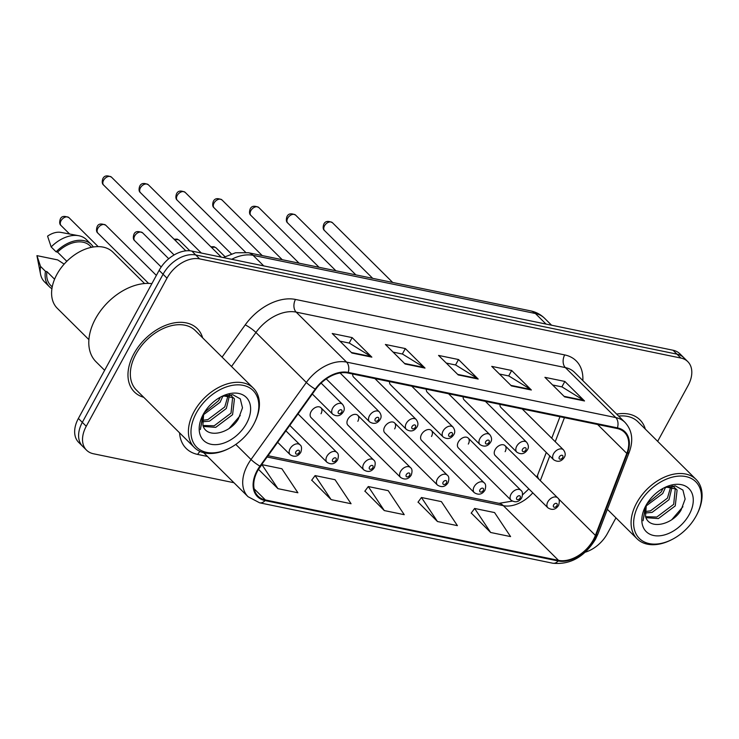 <?xml version="1.0" encoding="UTF-8"?>
<svg xmlns="http://www.w3.org/2000/svg" width="739" height="739" viewBox="0 0 739 739"><rect width="100%" height="100%" fill="white"/><g stroke="black" fill="none" stroke-linecap="round" stroke-linejoin="round"><path stroke-width="1.11" d="M468.314 444.074A6.974 4.646 134.8 0 0 468.24 438.088A6.974 4.646 134.8 0 0 458.337 442.014A6.974 4.646 134.8 0 0 458.411 447.991L511.074 500.22A6.974 4.646 -45.2 0 1 511 494.243A6.974 4.646 -45.2 0 1 520.903 490.317C522.658 491.481 522.935 493.985 521.734 497.837C518.917 502.104 515.369 502.899 511.074 500.22M431.493 436.481A6.974 4.646 134.8 0 0 431.419 430.504A6.974 4.646 134.8 0 0 421.516 434.43A6.974 4.646 134.8 0 0 421.59 440.407L474.253 492.636A6.974 4.646 -45.2 0 1 474.179 486.659A6.974 4.646 -45.2 0 1 484.082 482.733C485.837 483.888 486.114 486.391 484.913 490.253C482.096 494.52 478.549 495.315 474.253 492.636M394.663 428.897A6.974 4.646 134.8 0 0 394.589 422.92A6.974 4.646 134.8 0 0 384.696 426.837A6.974 4.646 134.8 0 0 384.77 432.823L437.433 485.052A6.974 4.646 -45.2 0 1 437.359 479.066A6.974 4.646 -45.2 0 1 447.252 475.149C449.016 476.304 449.294 478.807 448.093 482.669C445.275 486.927 441.728 487.722 437.433 485.052M357.842 421.304A6.974 4.646 134.8 0 0 357.768 415.327A6.974 4.646 134.8 0 0 347.875 419.253A6.974 4.646 134.8 0 0 347.949 425.23L400.612 477.459A6.974 4.646 -45.2 0 1 400.538 471.482A6.974 4.646 -45.2 0 1 410.431 467.556C412.196 468.711 412.473 471.223 411.263 475.075C408.455 479.343 404.907 480.138 400.612 477.459M321.022 413.72A6.974 4.646 134.8 0 0 320.948 407.743A6.974 4.646 134.8 0 0 311.054 411.669A6.974 4.646 134.8 0 0 311.128 417.646L363.791 469.875A6.974 4.646 -45.2 0 1 363.717 463.889A6.974 4.646 -45.2 0 1 373.611 459.972C375.375 461.127 375.652 463.63 374.442 467.491C371.634 471.75 368.077 472.544 363.791 469.875M505.134 451.658A6.974 4.646 134.8 0 0 505.06 445.682A6.974 4.646 134.8 0 0 495.158 449.608A6.974 4.646 134.8 0 0 495.232 455.584L547.904 507.813A6.974 4.646 -45.2 0 1 547.83 501.836A6.974 4.646 -45.2 0 1 557.723 497.91C559.478 499.065 559.756 501.569 558.555 505.43C555.737 509.688 552.19 510.492 547.904 507.813M463.159 396.778A6.974 4.646 134.8 0 0 464.147 399.928L516.81 452.157A6.974 4.646 -45.2 0 1 516.737 446.18A6.974 4.646 -45.2 0 1 526.63 442.255L485.394 401.36M426.338 389.185A6.974 4.646 134.8 0 0 427.318 392.335L479.981 444.564A6.974 4.646 -45.2 0 1 479.907 438.587A6.974 4.646 -45.2 0 1 489.809 434.661L448.573 393.767M389.518 381.601A6.974 4.646 134.8 0 0 390.497 384.751L443.16 436.98A6.974 4.646 -45.2 0 1 443.086 431.003A6.974 4.646 -45.2 0 1 452.989 427.077L411.752 386.183M352.697 374.008A6.974 4.646 134.8 0 0 353.676 377.167L406.339 429.387A6.974 4.646 -45.2 0 1 406.265 423.41A6.974 4.646 -45.2 0 1 416.159 419.484L374.932 378.59M499.98 404.362A6.974 4.646 134.8 0 0 500.968 407.512L553.631 459.741A6.974 4.646 -45.2 0 1 553.557 453.764A6.974 4.646 -45.2 0 1 563.451 449.839L522.214 408.944M645.313 429.091A44.636 29.745 134.8 0 0 639.928 419.826A44.636 29.745 134.8 0 0 616.668 414.126A44.636 29.745 134.8 0 1 639.928 419.826A44.636 29.745 134.8 0 1 645.313 429.091M202.652 337.88A44.636 29.745 134.8 0 0 197.267 328.606A44.636 29.745 134.8 0 0 133.935 353.722A44.636 29.745 134.8 0 0 134.415 391.984A44.636 29.745 134.8 0 0 143.726 397.296A44.636 29.745 134.8 0 1 134.415 391.984A44.636 29.745 134.8 0 1 133.935 353.722A44.636 29.745 134.8 0 1 197.267 328.606A44.636 29.745 134.8 0 1 202.652 337.88M593.362 539.793A29.754 19.833 -45.2 0 1 558.499 560.356L265.384 499.952A29.754 19.833 -45.2 0 1 258.031 496.137A29.754 19.833 -45.2 0 1 260.405 466.364L315.701 389.314A29.754 19.833 -45.2 0 1 347.884 373.019L617.093 428.5A29.754 19.833 -45.2 0 1 624.446 432.315A29.754 19.833 -45.2 0 1 626.801 453.423L595.403 535.396A29.754 19.833 -45.2 0 1 593.362 539.793M593.897 539.904A30.502 20.332 134.8 0 0 595.985 535.396L627.383 453.423A30.502 20.332 134.8 0 0 617.434 427.872L348.226 372.401A30.502 20.332 134.8 0 0 315.239 389.102L259.934 466.143A30.502 20.332 134.8 0 0 265.042 500.58L558.157 560.975A30.502 20.332 134.8 0 0 593.897 539.904M657.664 441.34L688.083 385.546A27.897 18.595 134.8 0 0 687.787 361.63L679.917 353.824A27.897 18.595 134.8 0 0 673.026 350.24L191.817 251.075A27.897 18.595 134.8 0 0 159.125 270.354L78.38 418.459L82.315 422.366A27.897 18.595 134.8 0 0 82.611 446.273A27.897 18.595 134.8 0 1 82.315 422.366L163.06 274.261L82.315 422.366L86.251 426.264A27.897 18.595 134.8 0 0 86.546 450.18A27.897 18.595 134.8 0 0 93.447 453.764L233.93 482.715M191.817 251.075L195.752 254.983A27.897 18.595 134.8 0 0 163.06 274.261A27.897 18.595 134.8 0 1 195.752 254.983L676.961 354.147L195.752 254.983L199.687 258.89A27.897 18.595 134.8 0 0 167.005 278.16L86.251 426.264M683.852 357.722A27.897 18.595 134.8 0 0 676.961 354.147A27.897 18.595 134.8 0 1 683.852 357.722M258.456 469.32L277.956 488.664L297.9 492.765L281.873 468.748L261.929 464.637L258.465 469.33M311.738 480.156L331.127 499.619L351.071 503.73L335.044 479.703L315.1 475.593L311.636 480.285M471.251 513.023L490.65 532.486L510.584 536.597L494.557 512.57L474.623 508.46L471.159 513.162M418.08 502.067L437.47 521.531L457.413 525.641L441.386 501.615L421.452 497.504L417.978 502.206M364.909 491.112L384.298 510.575L404.242 514.686L388.215 490.659L368.281 486.548L364.807 491.241M585.279 552.181A27.897 18.595 134.8 0 0 607.338 533.65L615.956 517.845M687.787 361.63A27.897 18.595 134.8 0 0 680.896 358.055L199.687 258.89M351.903 353.03L332.217 333.501L352.161 337.612L371.846 357.14L351.903 353.03M511.425 385.906L491.731 366.378L511.674 370.488L531.359 390.007L511.425 385.906M564.596 396.861L544.911 377.333L564.845 381.444L584.531 400.972L564.596 396.861M405.074 363.985L385.388 344.466L405.332 348.568L425.017 368.096L405.074 363.985M458.254 374.941L438.56 355.422L458.503 359.533L478.188 379.052L458.254 374.941M458.503 359.533L455.538 364.974M446.273 363.061L455.677 365.001L477.459 378.47A7.436 5.09 101.6 0 1 478.188 379.052M405.332 348.568L402.358 354.018M393.102 352.106L402.496 354.046L424.278 367.514A7.436 5.09 101.6 0 1 425.017 368.096M564.845 381.444L561.88 386.885M552.615 384.982L562.019 386.913L583.801 400.381A7.436 5.09 101.6 0 1 584.531 400.972M511.674 370.488L508.709 375.929M499.444 374.017L508.848 375.957L530.63 389.425A7.436 5.09 101.6 0 1 531.359 390.007M352.161 337.612L349.187 343.062M339.931 341.15L349.325 343.09L371.107 356.558A7.436 5.09 101.6 0 1 371.846 357.14M384.298 510.575L368.281 486.548M437.47 521.531L421.452 497.504M490.65 532.486L474.623 508.46M331.127 499.619L315.1 475.593M277.956 488.664L261.929 464.637M78.38 418.459A27.897 18.595 134.8 0 0 78.676 442.375L86.546 450.18M638.976 504.201A39.98 26.65 134.8 0 0 638.902 537.964A39.98 26.65 134.8 0 0 671.871 539.581A39.98 26.65 134.8 0 0 696.138 515.979A39.98 26.65 134.8 0 0 697.089 514.15A39.98 26.65 134.8 0 0 685.053 476.424A39.98 26.65 134.8 0 0 638.976 504.201M697.089 514.15L697.477 513.365A41.846 27.888 134.8 0 0 696.036 479.399A41.846 27.888 134.8 0 0 636.667 502.954A41.846 27.888 134.8 0 0 637.11 538.823A41.846 27.888 134.8 0 0 671.086 539.978L671.871 539.581M665.562 487.269L662.735 493.504L645.831 506.187M663.059 488.377L661.174 491.952L647.004 503.712M672.12 486.872L668.989 499.703L652.112 512.376L644.833 513.051M670.772 486.659L667.428 498.151L650.551 510.834L644.814 511.6M666.125 487.066L676.167 489.015L677.09 490.123L675.243 505.901L658.366 518.584L645.969 517.66M672.056 485.791L674.596 487.463M675.326 488.303L673.672 504.349L656.805 517.032L645.6 516.69M646.311 504.866L645.535 516.496C649.073 530.223 672.407 525.032 681.035 510.132L685.136 499.056L682.928 490.086L675.344 485.883L664.666 487.629M689.228 514.556A30.317 20.212 134.8 0 0 689.293 488.959A30.317 20.212 134.8 0 0 664.296 487.722A30.317 20.212 134.8 0 0 645.886 505.624A30.317 20.212 134.8 0 0 645.165 507.009A30.317 20.212 134.8 0 0 654.292 535.618A30.317 20.212 134.8 0 0 689.228 514.556M645.48 506.391L643.041 520.764L645.831 505.735M696.036 479.399L637.96 421.803A41.846 27.888 134.8 0 0 618.654 416.094M682.919 506.732L671.871 519.582M196.325 412.981A39.98 26.65 134.8 0 0 196.241 446.744A39.98 26.65 134.8 0 0 229.21 448.361A39.98 26.65 134.8 0 0 253.486 424.759A39.98 26.65 134.8 0 0 254.428 422.939A39.98 26.65 134.8 0 0 242.392 385.204A39.98 26.65 134.8 0 0 196.325 412.981M254.428 422.939L254.816 422.145A41.846 27.888 134.8 0 0 253.385 388.187A41.846 27.888 134.8 0 0 194.006 411.734A41.846 27.888 134.8 0 0 194.449 447.603A41.846 27.888 134.8 0 0 228.425 448.758L229.21 448.361M253.385 388.187L195.308 330.582A41.846 27.888 134.8 0 0 135.93 354.129A41.846 27.888 134.8 0 0 136.373 390.007L194.449 447.603M151.883 283.637A50.215 33.467 134.8 0 0 95.497 318.731A50.215 33.467 134.8 0 0 96.033 361.777L104.633 370.304M144.558 283.527L112.947 252.184A39.518 26.336 134.8 0 0 56.875 274.428A39.518 26.336 134.8 0 0 57.291 308.302L88.902 339.644M222.901 396.049L220.083 402.284L203.17 414.976M220.407 397.157L218.513 400.732L204.343 412.491M229.459 395.651L226.328 408.482L209.46 421.165L202.181 421.83M228.12 395.439L224.767 406.93L207.89 419.613L202.153 420.38M223.464 395.845L233.506 397.794L234.429 398.903L232.582 414.681L215.705 427.364L203.308 426.44M229.395 394.571L231.944 396.252M232.674 397.083L231.021 413.129L214.144 425.812L202.939 425.47M203.659 413.646L202.883 425.276C206.421 439.003 229.755 433.811 238.383 418.911L242.484 407.836L240.277 398.866L232.683 394.663L222.005 396.409M246.577 423.336A30.317 20.212 134.8 0 0 246.632 397.739A30.317 20.212 134.8 0 0 221.635 396.501A30.317 20.212 134.8 0 0 203.234 414.403A30.317 20.212 134.8 0 0 202.514 415.789A30.317 20.212 134.8 0 0 211.64 444.398A30.317 20.212 134.8 0 0 246.577 423.336M202.828 415.17L200.389 429.544L203.17 414.514M91.516 247.297L90.001 245.791A27.897 18.595 134.8 0 0 57.54 252.119L66.806 261.31M93.29 246.983A29.754 19.833 134.8 0 0 91.313 244.47L86.389 239.593A29.754 19.833 134.8 0 0 78.713 235.713L60.94 232.397A18.595 12.397 134.8 0 0 47.573 236.147L51.167 246.946L56.09 251.823L57.54 252.119M78.713 235.713A29.754 19.833 134.8 0 0 51.167 246.946M91.313 244.47A29.754 19.833 134.8 0 0 56.09 251.823M54.584 279.213L46.917 271.61A27.897 18.595 134.8 0 0 50.714 285.411L52.229 286.917M64.154 264.109L57.707 259.916L36.95 255.639A18.595 12.397 134.8 0 0 37.079 256.451L40.543 274.206A29.754 19.833 134.8 0 0 44.488 281.845L49.402 286.732A29.754 19.833 134.8 0 0 51.924 288.69M46.917 271.61L45.467 271.315L40.543 266.428A29.754 19.833 134.8 0 0 40.543 274.206M40.543 266.428L36.95 255.639M45.467 271.315A29.754 19.833 134.8 0 0 49.402 286.732M240.258 415.512L229.219 428.361M558.499 560.356L503.37 505.688A29.754 19.833 134.8 0 0 532.801 492.839M207.447 456.443L197.692 454.43A9.302 6.355 101.6 0 1 200.103 451.464M197.692 454.43A46.492 30.992 -45.2 0 1 179.568 432.842M265.042 500.58A9.302 6.355 101.6 0 1 259.638 502.816L552.744 563.22C570.185 564.929 584.429 556.957 595.477 539.285L597.906 534.038A9.302 3.824 -159 0 1 595.985 535.396M348.226 372.401A9.302 6.355 -78.4 0 0 346.563 362.101L615.763 417.572A9.302 6.355 101.6 0 1 617.434 427.872M315.239 389.102A9.302 1.617 -144.3 0 1 306.334 382.469A37.19 24.793 -45.2 0 1 346.563 362.101L296.163 312.117A37.19 24.793 134.8 0 0 255.934 332.485L231.519 366.498M597.906 534.038L629.305 452.065A9.302 3.824 -159 0 1 627.383 453.423M564.698 354.914A9.302 6.355 101.6 0 0 565.363 367.588L615.763 417.572A37.19 24.793 -45.2 0 1 624.954 422.348L574.554 372.364A37.19 24.793 134.8 0 0 565.363 367.588L296.163 312.117A9.302 6.355 101.6 0 1 295.489 299.443L564.698 354.914A46.492 30.992 -45.2 0 1 582.84 380.576M259.934 466.143A9.302 1.617 -144.3 0 1 251.029 459.51L306.334 382.469L255.934 332.485A9.302 1.617 35.7 0 0 245.2 324.901A46.492 30.992 -45.2 0 1 295.489 299.443M259.638 502.816L248.073 496.728A37.19 24.793 -45.2 0 1 251.029 459.51L235.796 444.407M552.744 563.22A9.302 6.355 -78.4 0 0 558.157 560.975M222.07 357.131L245.2 324.901M680.896 358.055L673.026 350.24M167.005 278.16L159.125 270.354M265.384 499.952L254.151 488.812M267.121 456.998L503.37 505.688A16.738 11.445 101.6 0 0 499.102 503.324L512.256 501.116M595.403 535.396L558.351 498.649M626.801 453.423L597.62 424.482M540.311 480.646L549.779 455.926M555.229 441.691L564.439 417.646M546.287 452.462L537.761 474.734A16.738 6.891 21 0 0 539.221 479.556M457.7 374.396L477.459 378.47M510.871 385.361L530.63 389.425M564.042 396.316L583.801 400.381M404.529 363.44L424.278 367.514M351.358 352.485L371.107 356.558M223.243 257.551L235.556 252.766L248.35 252.72L530.657 310.888C536.052 312.015 540.699 314.481 544.597 318.287A37.19 24.793 134.8 0 0 535.405 313.512L546.056 324.079M530.657 310.888A18.595 12.711 101.6 0 1 535.405 313.512L253.098 255.343L263.749 265.901M248.35 252.72A18.595 12.711 101.6 0 1 253.098 255.343A37.19 24.793 134.8 0 0 231.677 259.297M556.929 505.642A2.328 1.552 134.8 0 0 556.338 503.351A2.328 1.552 134.8 0 0 553.613 504.959A2.328 1.552 134.8 0 0 554.213 507.25A2.328 1.552 134.8 0 0 556.929 505.642M324.504 225.82A5.579 3.723 134.8 0 0 324.569 230.605C323.045 229.487 322.767 227.381 323.747 224.286C325.151 221.109 328.042 220.582 332.421 222.688A5.579 3.723 134.8 0 0 324.504 225.82M559.34 456.887A2.328 1.552 134.8 0 0 559.94 459.178A2.328 1.552 134.8 0 0 562.665 457.57A2.328 1.552 134.8 0 0 562.065 455.279A2.328 1.552 134.8 0 0 559.34 456.887M520.108 498.058A2.328 1.552 134.8 0 0 519.508 495.767A2.328 1.552 134.8 0 0 516.792 497.375A2.328 1.552 134.8 0 0 517.383 499.666A2.328 1.552 134.8 0 0 520.108 498.058M483.288 490.465A2.328 1.552 134.8 0 0 482.687 488.174A2.328 1.552 134.8 0 0 479.962 489.781A2.328 1.552 134.8 0 0 480.562 492.072A2.328 1.552 134.8 0 0 483.288 490.465M210.883 246.789L214.033 246.706L216.231 247.99A5.579 3.723 134.8 0 0 211.853 247.759M446.467 482.881A2.328 1.552 134.8 0 0 445.866 480.59A2.328 1.552 134.8 0 0 443.141 482.197A2.328 1.552 134.8 0 0 443.742 484.488A2.328 1.552 134.8 0 0 446.467 482.881M174.053 239.205L177.212 239.122L179.411 240.406A5.579 3.723 134.8 0 0 175.032 240.175M409.646 475.288A2.328 1.552 134.8 0 0 409.046 472.997A2.328 1.552 134.8 0 0 406.321 474.604A2.328 1.552 134.8 0 0 406.921 476.895A2.328 1.552 134.8 0 0 409.646 475.288M287.683 218.236A5.579 3.723 134.8 0 0 287.748 223.021C286.224 221.894 285.947 219.788 286.926 216.693C288.33 213.525 291.221 212.989 295.6 215.095A5.579 3.723 134.8 0 0 287.683 218.236M522.519 449.303A2.328 1.552 134.8 0 0 523.12 451.594A2.328 1.552 134.8 0 0 525.835 449.986A2.328 1.552 134.8 0 0 525.244 447.695A2.328 1.552 134.8 0 0 522.519 449.303M250.863 210.652A5.579 3.723 134.8 0 0 250.918 215.428C249.403 214.31 249.126 212.204 250.105 209.109C251.509 205.941 254.401 205.405 258.779 207.511A5.579 3.723 134.8 0 0 250.863 210.652M485.699 441.71A2.328 1.552 134.8 0 0 486.29 444A2.328 1.552 134.8 0 0 489.015 442.402A2.328 1.552 134.8 0 0 488.424 440.111A2.328 1.552 134.8 0 0 485.699 441.71M214.042 203.059A5.579 3.723 134.8 0 0 214.098 207.844C212.583 206.717 212.305 204.611 213.285 201.516C214.689 198.348 217.58 197.812 221.959 199.918A5.579 3.723 134.8 0 0 214.042 203.059M448.878 434.126A2.328 1.552 134.8 0 0 449.469 436.416A2.328 1.552 134.8 0 0 452.194 434.809A2.328 1.552 134.8 0 0 451.594 432.518A2.328 1.552 134.8 0 0 448.878 434.126M134.729 240.738C133.205 239.612 132.937 237.505 133.907 234.411C135.034 231.316 137.925 230.78 142.59 232.813A5.579 3.723 134.8 0 0 134.674 235.953A5.579 3.723 134.8 0 0 134.729 240.738L161.194 266.991M372.825 467.704A2.328 1.552 134.8 0 0 372.225 465.413A2.328 1.552 134.8 0 0 369.5 467.02A2.328 1.552 134.8 0 0 370.1 469.311A2.328 1.552 134.8 0 0 372.825 467.704M97.908 233.145C96.384 232.028 96.116 229.921 97.086 226.827C98.213 223.723 101.104 223.196 105.76 225.229A5.579 3.723 134.8 0 0 97.844 228.369A5.579 3.723 134.8 0 0 97.908 233.145L148.576 283.397M326.897 456.305A6.974 4.646 -45.2 0 1 336.79 452.379C338.545 453.534 338.822 456.046 337.621 459.898C334.813 464.166 331.257 464.96 326.971 462.281A6.974 4.646 -45.2 0 1 326.897 456.305M336.005 460.12A2.328 1.552 134.8 0 0 335.404 457.829A2.328 1.552 134.8 0 0 332.679 459.427A2.328 1.552 134.8 0 0 333.28 461.718A2.328 1.552 134.8 0 0 336.005 460.12M61.088 225.561C59.563 224.434 59.296 222.328 60.265 219.234C61.392 216.139 64.284 215.603 68.939 217.635A5.579 3.723 134.8 0 0 61.023 220.776A5.579 3.723 134.8 0 0 61.088 225.561L69.614 234.014M290.076 448.721A6.974 4.646 -45.2 0 1 299.969 444.795C301.724 445.95 302.002 448.453 300.801 452.314C297.993 456.582 294.436 457.376 290.15 454.697A6.974 4.646 -45.2 0 1 290.076 448.721M299.184 452.527A2.328 1.552 134.8 0 0 298.584 450.236A2.328 1.552 134.8 0 0 295.859 451.843A2.328 1.552 134.8 0 0 296.459 454.134A2.328 1.552 134.8 0 0 299.184 452.527M177.221 195.475A5.579 3.723 134.8 0 0 177.277 200.26C175.762 199.133 175.485 197.027 176.464 193.932C177.868 190.764 180.759 190.228 185.138 192.334A5.579 3.723 134.8 0 0 177.221 195.475M412.048 426.542A2.328 1.552 134.8 0 0 412.648 428.832A2.328 1.552 134.8 0 0 415.373 427.225A2.328 1.552 134.8 0 0 414.773 424.934A2.328 1.552 134.8 0 0 412.048 426.542M140.401 187.882A5.579 3.723 134.8 0 0 140.456 192.667C138.932 191.549 138.664 189.433 139.643 186.348C141.047 183.17 143.939 182.644 148.317 184.741A5.579 3.723 134.8 0 0 140.401 187.882M326.259 378.904L369.518 421.803A6.974 4.646 -45.2 0 1 369.445 415.826A6.974 4.646 -45.2 0 1 379.338 411.9L340.088 372.973M375.227 418.948A2.328 1.552 134.8 0 0 375.828 421.239A2.328 1.552 134.8 0 0 378.553 419.632A2.328 1.552 134.8 0 0 377.952 417.341A2.328 1.552 134.8 0 0 375.227 418.948M103.58 180.298A5.579 3.723 134.8 0 0 103.636 185.083C102.111 183.956 101.843 181.849 102.813 178.755C104.227 175.586 107.118 175.051 111.497 177.157A5.579 3.723 134.8 0 0 103.58 180.298M312.329 394.016L332.698 414.219A6.974 4.646 -45.2 0 1 332.624 408.233A6.974 4.646 -45.2 0 1 342.517 404.316L321.123 383.098M338.407 411.364A2.328 1.552 134.8 0 0 339.007 413.655A2.328 1.552 134.8 0 0 341.732 412.048A2.328 1.552 134.8 0 0 341.132 409.757A2.328 1.552 134.8 0 0 338.407 411.364M629.305 452.065C633.6 440.093 632.15 430.19 624.954 422.348M248.073 496.728L203.687 452.711M551.737 438.227L559.977 416.722M537.761 474.734L536.754 477.117M528.847 488.922L522.602 494.816M268.045 455.714L499.102 503.324M544.597 318.287L551.59 325.215M505.06 445.682L557.723 497.91M324.569 230.605L372.696 278.335M553.631 459.741C557.917 462.42 561.474 461.626 564.282 457.358C565.741 455.113 565.464 452.61 563.451 449.839M332.421 222.688L392.695 282.464M468.24 438.088L520.903 490.317M431.419 430.504L484.082 482.733M216.231 247.99L224.924 256.609M394.589 422.92L447.252 475.149M179.411 240.406L189.886 250.798M357.768 415.327L410.431 467.556M287.748 223.021L335.875 270.751M516.81 452.157C521.097 454.827 524.644 454.032 527.461 449.774C528.921 447.529 528.644 445.017 526.63 442.255M295.6 215.095L355.875 274.871M250.918 215.428L299.055 263.158M479.981 444.564C484.276 447.243 487.823 446.448 490.641 442.181C492.1 439.936 491.823 437.433 489.809 434.661M258.779 207.511L319.054 267.287M214.098 207.844L262.225 255.574M443.16 436.98C447.455 439.659 451.002 438.864 453.82 434.597C455.279 432.352 455.002 429.849 452.989 427.077M221.959 199.918L282.233 259.694M607.366 509.328L637.11 538.823M142.59 232.813L168.723 258.742M320.948 407.743L373.611 459.972M105.76 225.229L156.372 275.416M298.029 413.942L336.79 452.379M289.79 425.415L326.971 462.281M68.939 217.635L98.158 246.614M285.901 430.837L299.969 444.795M277.661 442.31L290.15 454.697M177.277 200.26L231.344 253.874M406.339 429.387C410.635 432.066 414.182 431.271 416.999 427.003C418.459 424.759 418.182 422.255 416.159 419.484M185.138 192.334L245.579 252.276M140.456 192.667L201.331 253.043M369.518 421.803C373.814 424.482 377.361 423.687 380.179 419.419C381.638 417.175 381.361 414.671 379.338 411.9M148.317 184.741L221.33 257.163M103.636 185.083L174.09 254.955M332.698 414.219C336.984 416.888 340.54 416.094 343.349 411.835C344.817 409.591 344.54 407.078 342.517 404.316M111.497 177.157L185.803 250.854"/></g></svg>
